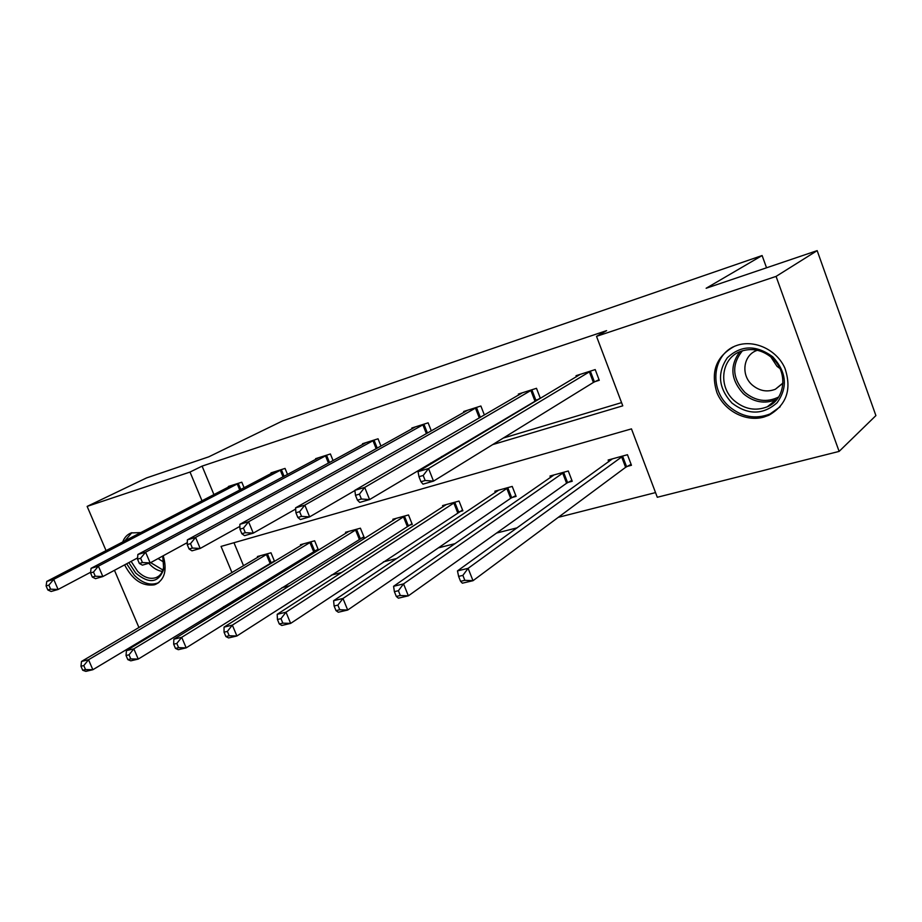 <?xml version="1.0" encoding="UTF-8"?>
<svg xmlns="http://www.w3.org/2000/svg" width="922" height="922" viewBox="0 0 922 922"><rect width="100%" height="100%" fill="white"/><g stroke="black" fill="none" stroke-linecap="round" stroke-linejoin="round"><path stroke-width="1.38" d="M122.695 541.998C124.366 537.549 127.167 534.53 131.097 532.939L140.847 532.582M163.217 555.77C167.251 569.946 164.75 579.465 155.714 584.317L154.158 584.859C142.265 586.461 132.422 579.8 124.62 564.863M737.485 345.197C755.072 339.584 776.946 350.037 784.922 368.235C791.998 389.268 786.639 404.942 768.844 415.269L763.785 417.101C745.679 422.161 724.358 410.901 716.97 392.76C710.343 371.75 716.233 356.238 734.615 346.234L737.485 345.197M106.065 550.641L87.141 506.397L146.506 477.93L208.798 456.816L282.651 420.87L762.114 255.544L706.137 288.263L817.169 250.634L875.9 415.592L839.124 451.4L657.294 497.269L631.466 428.88L221.05 546.423L231.975 572.608M281.936 587.706L289.635 585.747M331.298 575.132L341.728 572.481M383.368 561.878L396.84 558.444M438.376 547.875L455.226 543.588M496.578 533.054L517.196 527.81M558.271 517.346L655.519 492.59M228.829 605.362L223.597 606.688M181.934 617.198L178.937 617.959M138.934 627.536L114.466 570.315M817.169 250.634L776.07 276.404L839.124 451.4M766.539 267.795L762.114 255.544M287.526 474.484L285.048 468.422L270.964 472.905L271.206 473.505M380.959 446.087L378.043 438.791L362.507 443.736L362.795 444.45M484.384 415.004L480.881 406.014L463.674 411.5L464.008 412.365M594.944 381.65L599.265 380.29L595.209 369.584L576.043 375.692L576.446 376.775M441.465 456.597L444.865 455.583M503.251 438.077L621.555 402.626M492.682 444.6L622.765 405.83L596.522 336.346L606.607 330.641L202.091 466.117L213.95 494.63M540.373 398.385L536.489 388.3L518.337 394.074L518.717 395.042M539.151 399.122L536.397 399.975M431.323 430.897L428.131 422.829L411.8 428.027L412.111 428.811M333.084 460.608L330.399 453.97L315.624 458.672L315.889 459.329M244.111 487.773L241.806 482.194L228.379 486.482L228.598 487.023M87.141 506.397L190.013 472.052L202.022 500.83M202.091 466.117L190.013 472.052M596.522 336.346L776.07 276.404M236.47 583.361L236.804 584.156M241.587 595.635L242.209 597.133M430.551 463.121L433.962 462.106M233.969 542.724L243.558 565.774M247.995 576.434L248.318 577.23M253.054 588.605L253.665 590.08M257.768 557.384L257.411 556.531L270.987 552.797L274.549 561.429M274.111 561.694L271.552 562.385M300.803 545.628L300.422 544.695L314.644 540.788L318.309 549.766L315.105 550.63M345.923 533.308L345.508 532.294L360.421 528.191L364.155 537.399L360.79 538.31M393.279 520.377L392.83 519.27L408.504 514.96L412.284 524.411L408.746 525.367M443.044 506.812L442.56 505.59L459.029 501.061L462.867 510.765L459.156 511.768M495.402 492.544L494.872 491.196L512.229 486.424L516.113 496.393L512.206 497.454M550.572 477.527L549.996 476.029L568.286 471.004L572.228 481.261L568.102 482.367M608.785 461.715L608.14 460.032L627.456 454.719L631.455 465.276L627.098 466.451M590.887 370.955L428.534 468.549L418.023 471.649L580.295 374.332M599.035 379.668L593.399 382.446L433.524 481.111L422.991 484.154L420.974 481.733L425.192 480.512L423.198 475.475L418.98 476.709L420.974 481.733M423.198 475.475L428.534 468.549L433.524 481.111L425.192 480.512M418.023 471.649L418.98 476.709M612.438 458.856L457.473 570.902L468.111 568.344L473.009 580.699L625.6 467.327L631.097 464.331M464.838 580.318L473.009 580.699L462.36 583.188L460.574 581.321L464.838 580.318L462.879 575.374L458.614 576.388L460.574 581.321M462.879 575.374L468.111 568.344L623.111 455.917M458.614 576.388L457.473 570.902M532.397 389.603L364.697 487.415L354.855 490.331L522.371 392.795M540.269 398.12L369.595 499.563L359.73 502.409L357.436 500.162L361.389 499.021L359.43 494.146L355.477 495.31L357.436 500.162M359.43 494.146L364.697 487.415L369.595 499.563L361.389 499.021M354.855 490.331L355.477 495.31M476.997 407.247L304.825 505.118L295.582 507.849L467.5 410.278M354.878 490.55L309.631 516.873L300.365 519.547L297.841 517.461L301.552 516.378L299.627 511.675L295.916 512.759L297.841 517.461M299.627 511.675L304.825 505.118L309.631 516.873L301.552 516.378M295.582 507.849L295.916 512.759M554.053 474.911L393.59 586.288L403.548 583.891L408.365 595.831L566.592 483.232L571.894 480.385M400.321 595.497L408.365 595.831L398.385 598.171L396.322 596.442L400.321 595.497L398.385 590.714L394.386 591.67L396.322 596.442M398.385 590.714L403.548 583.891L564.172 472.133M394.386 591.67L393.59 586.288M498.733 490.135L333.603 600.729L342.972 598.47L347.698 610.041L510.673 498.306L515.801 495.598M339.769 609.753L347.698 610.041L338.316 612.231L336.011 610.629L339.769 609.753L337.867 605.12L334.121 606.008L336.011 610.629M337.867 605.12L342.972 598.47L508.322 487.496M334.121 606.008L333.603 600.729M772.717 356.768C786.604 372.05 788.056 387.39 777.05 402.787C762.99 415.061 747.949 415.154 731.964 403.064C718.469 388.266 716.913 373.18 727.308 357.805C740.977 345.047 756.109 344.701 772.717 356.768M734.315 400.713C744.584 409.299 755.579 411.327 767.3 406.786C785.509 399.468 788.425 371.693 772.025 357.886C761.964 349.611 751.28 347.525 739.963 351.651C720.992 358.796 718.019 386.825 734.315 400.713M779.989 368.57L776.981 366.299L770.746 356.791M757.331 350.256L756.271 350.671C743.005 355.731 740.862 375.369 752.294 385.05C759.474 391.02 767.162 392.415 775.367 389.245L782.985 382.999M733.255 346.833C711.876 357.31 709.882 389.971 729.025 406.395C741.795 417.113 755.487 419.625 770.089 413.932L780.162 406.798M162.71 556.047L163.747 569.208C158.549 582.958 149.203 584.248 135.707 573.058L128.826 562.604M131.12 561.371L137.585 571.283C143.924 577.518 150.148 579.604 156.256 577.541C160.082 575.893 162.514 572.608 163.54 567.687L163.159 557.614M158.077 558.571L163.851 562.166M131.834 532.686L124.85 540.88M126.66 563.768L134.347 575.293C142.219 583.061 149.952 585.654 157.535 583.084L159.033 582.358M130.982 537.699L136.352 534.91M424.454 423.993L248.56 521.76L239.858 524.33L415.43 426.874M295.662 509.059L253.273 533.135L244.549 535.659L241.829 533.711L245.321 532.697L243.431 528.133L239.939 529.159L241.829 533.711M243.431 528.133L248.56 521.76L253.273 533.135L245.321 532.697M239.858 524.33L239.939 529.159M446.225 504.588L277.188 614.317L286.004 612.196L290.649 623.399L462.567 510.016M282.835 623.145L290.649 623.399L281.821 625.462L279.297 623.975L282.835 623.145L280.98 618.65L277.441 619.492L279.297 623.975M280.98 618.65L286.004 612.196L455.33 502.075M277.441 619.492L277.188 614.317M374.539 439.898L195.579 537.422L187.373 539.843L365.965 442.629M239.893 526.381L200.201 548.452L191.983 550.826L189.091 549.005L192.375 548.06L190.52 543.634L187.235 544.602L189.091 549.005M190.52 543.634L195.579 537.422L200.201 548.452L192.375 548.06M187.373 539.843L187.235 544.602M396.31 518.314L224.034 627.121L232.344 625.116L236.896 635.984L411.996 523.719M229.209 635.765L236.896 635.984L228.575 637.932L225.878 636.549L229.209 635.765L227.377 631.409L224.058 632.204L225.878 636.549M227.377 631.409L232.344 625.116L404.977 515.928M224.058 632.204L224.034 627.121M327.08 455.03L145.607 552.197L137.862 554.479L318.908 457.623M187.293 542.62L150.148 562.904L142.391 565.14L139.337 563.446L142.449 562.547L140.628 558.248L137.516 559.158L139.337 563.446M140.628 558.248L145.607 552.197L150.148 562.904L142.449 562.547M137.862 554.479L137.516 559.158M348.827 531.383L173.855 639.2L181.703 637.309L186.186 647.855L363.89 536.754M178.614 647.67L186.186 647.855L178.315 649.699L175.468 648.408L178.614 647.67L176.817 643.441L173.67 644.19L175.468 648.408M176.817 643.441L181.703 637.309L357.068 529.113M173.67 644.19L173.855 639.2M281.878 469.425L98.389 566.154L91.059 568.321L274.099 471.914M137.609 557.891L102.849 576.55L95.508 578.67L92.338 577.08L95.277 576.227L93.479 572.066L90.552 572.919L92.338 577.08M93.479 572.066L98.389 566.154L102.849 576.55L95.277 576.227M91.059 568.321L90.552 572.919M303.58 543.83L126.418 650.621L133.84 648.834L138.242 659.08L318.067 549.166M130.786 658.919L138.242 659.08L130.797 660.832L127.812 659.622L130.786 658.919L129.022 654.816L126.049 655.519L127.812 659.622M129.022 654.816L133.84 648.834L311.44 541.663M126.049 655.519L126.418 650.621M238.786 483.163L53.707 579.362L46.78 581.413L231.364 485.525M90.621 572.262L58.098 589.469L51.136 591.475L47.852 589.988L50.629 589.181L48.878 585.136L46.1 585.943L47.852 589.988M48.878 585.136L53.707 579.362L58.098 589.469L50.629 589.181M46.78 581.413L46.1 585.943M260.43 555.701L81.505 661.443L88.535 659.749L92.857 669.718L274.364 560.991M85.516 669.568L92.857 669.718L85.804 671.366L82.692 670.236L85.516 669.568L83.787 665.58L80.963 666.249L82.692 670.236M83.787 665.58L88.535 659.749L267.933 553.638M80.963 666.249L81.505 661.443M590.368 371.209L594.425 381.904M589.342 371.75L593.399 382.446M625.6 467.327L621.601 456.782M626.591 466.716L622.604 456.183M531.879 389.845L535.878 400.229M530.842 390.386L534.841 400.77M476.49 407.501L480.339 417.366M475.429 408.031L479.313 417.954M566.592 483.232L562.651 472.986M567.595 482.632L563.653 472.398M510.673 498.306L506.789 488.349M511.698 497.719L507.815 487.761M767.3 406.786L776.094 399.687C764.476 404.205 753.585 402.234 743.432 393.763C730.697 379.852 729.509 365.827 739.882 351.685M742.452 350.752C731.377 364.455 732.195 378.354 744.895 392.426C755.66 401.243 766.92 402.776 778.652 397.013M162.376 571.421C157.973 570.787 153.836 568.494 149.94 564.518L148.822 563.284M150.643 562.627L162.929 570.015M423.936 424.235L427.439 433.098M422.875 424.765L426.402 433.686M457.623 512.609L453.785 502.916M458.649 512.021L454.823 502.34M374.032 440.14L377.236 448.15M372.961 440.67L376.188 448.726M407.213 526.208L403.433 516.758M408.25 525.621L404.47 516.182M326.561 455.261L329.511 462.544M325.489 455.791L328.463 463.121M359.246 539.139L355.523 529.931M360.295 538.563L356.572 529.366M281.371 469.667L284.091 476.317M280.3 470.185L283.042 476.881M313.572 551.448L309.896 542.482M314.609 550.883L310.945 541.917M238.279 483.393L240.803 489.501M237.208 483.912L239.755 490.066M270.008 563.192L266.389 554.445M271.056 562.627L267.438 553.88M155.714 584.317L158.596 582.692M775.367 389.245L782.605 383.517M163.54 567.687L163.747 569.208M158.538 576.273L156.256 577.541"/></g></svg>
